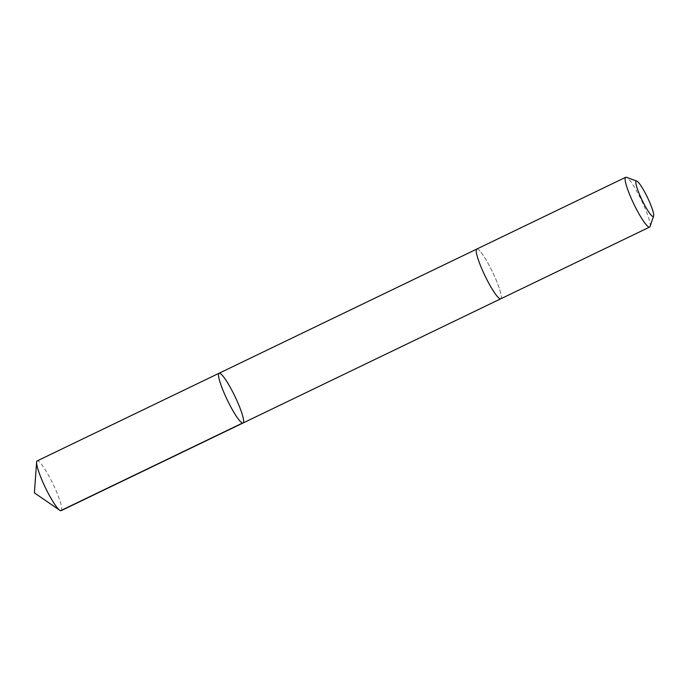 <?xml version="1.0" encoding="UTF-8"?>
<svg xmlns="http://www.w3.org/2000/svg" width="688" height="688" viewBox="0 0 688 688"><rect width="100%" height="100%" fill="white"/><g stroke="black" fill="none" stroke-linecap="round" stroke-linejoin="round"><path stroke-width="0.52" stroke-dasharray="3.44 2.58" d="M61.163 510.651A27.615 4.223 64.3 0 0 55.745 489.959A27.615 4.223 64.3 0 0 40.334 462.904A27.615 4.223 64.3 0 0 37.186 460.9M479.94 251.06A27.615 4.223 64.3 0 0 476.793 249.056A27.615 4.223 64.3 0 0 482.211 269.739A27.615 4.223 64.3 0 0 497.613 296.795A27.615 4.223 64.3 0 0 500.761 298.798A27.615 4.223 64.3 0 0 495.351 278.115A27.615 4.223 64.3 0 0 479.94 251.06M219.094 373.24A27.615 4.223 -115.7 0 1 222.25 375.244A27.615 4.223 -115.7 0 1 237.652 402.299A27.615 4.223 -115.7 0 1 243.07 422.991M500.692 298.833L500.761 298.798A27.615 4.223 64.3 0 0 492.582 272.095A27.615 4.223 64.3 0 0 476.793 249.047L476.724 249.09M650.091 226.472A27.615 4.223 64.3 0 0 641.465 200.346A27.615 4.223 64.3 0 0 626.407 177.315M60.639 510.694L34.4 492.892"/><path stroke-width="1.03" d="M222.25 375.244A27.615 4.223 -115.7 0 1 237.652 402.299A27.615 4.223 -115.7 0 1 243.07 422.991A27.615 4.223 -115.7 0 1 227.272 399.943A27.615 4.223 -115.7 0 1 219.094 373.24A27.615 4.223 -115.7 0 1 222.25 375.244M37.186 460.9A27.615 4.223 64.3 0 0 36.61 462.207A27.615 4.223 64.3 0 0 44.049 484.816A27.615 4.223 64.3 0 0 58.007 508.647A27.615 4.223 64.3 0 0 59.779 510.29A27.615 4.223 64.3 0 0 61.163 510.651L243.07 422.991A27.615 4.223 -115.7 0 1 227.272 399.943A27.615 4.223 -115.7 0 1 219.094 373.24L37.186 460.9M636.753 181.073L626.407 177.315A27.615 4.223 64.3 0 0 625.667 177.306L476.793 249.047A27.615 4.223 64.3 0 0 482.211 269.739A27.615 4.223 64.3 0 0 497.613 296.795A27.615 4.223 64.3 0 0 500.769 298.807L649.644 227.057A27.615 4.223 64.3 0 0 650.091 226.472L653.6 216.041A19.642 3.001 64.3 0 0 647.46 197.456A19.642 3.001 64.3 0 0 636.753 181.073A19.642 3.001 64.3 0 0 639.505 194.429A19.642 3.001 64.3 0 0 651.037 215.026A19.642 3.001 64.3 0 0 653.6 216.041M625.667 177.306A27.615 4.223 64.3 0 0 631.085 197.989A27.615 4.223 64.3 0 0 646.496 225.053A27.615 4.223 64.3 0 0 649.644 227.057M242.546 423.034L60.639 510.694M36.61 462.207L34.4 492.892L59.779 510.29M476.724 249.09L219.094 373.24M500.692 298.833L243.07 422.991"/></g></svg>
